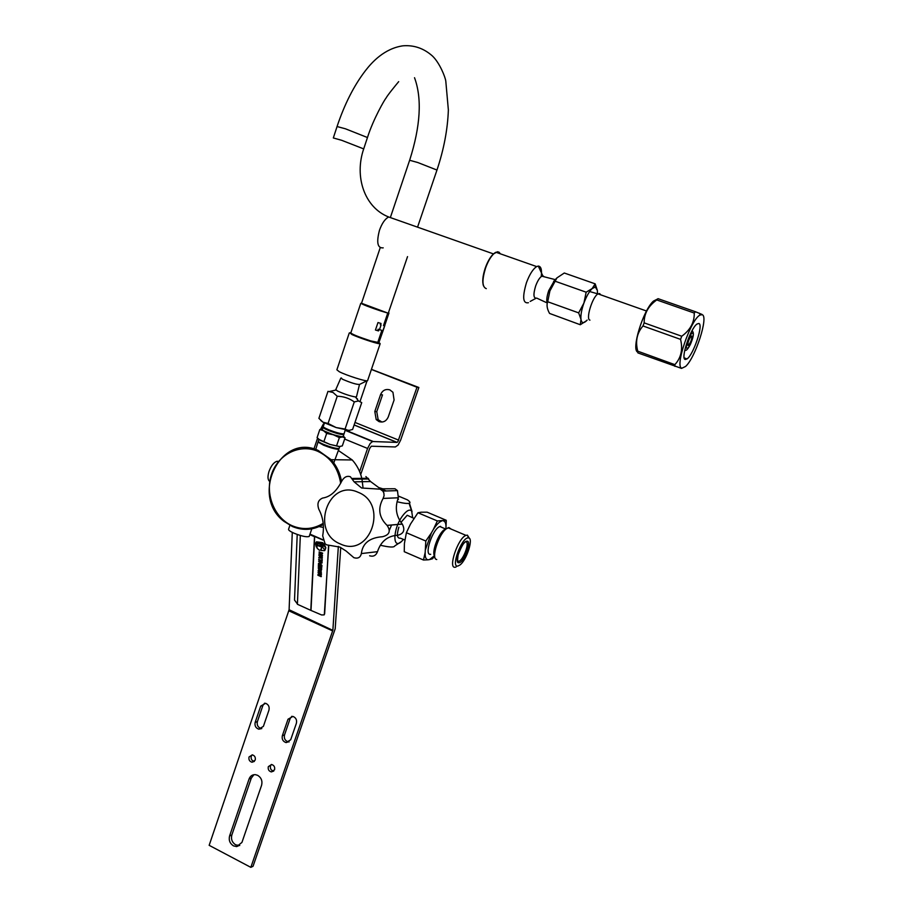 <?xml version="1.0" encoding="UTF-8"?>
<svg xmlns="http://www.w3.org/2000/svg" width="913" height="913" viewBox="0 0 913 913"><rect width="100%" height="100%" fill="white"/><g stroke="black" fill="none" stroke-linecap="round" stroke-linejoin="round"><path stroke-width="1.37" d="M253.94 774.692L251.303 778.127L231.834 834.984C230.829 839.218 232.119 842.505 235.702 844.867L239.754 845.495M249.089 778.96C250.288 775.959 252.399 774.532 255.435 774.669L257.66 775.331C261.312 777.659 262.624 780.98 261.586 785.283L241.934 842.425L236.672 846.602L233.466 845.872C229.859 843.509 228.57 840.2 229.585 835.966L249.089 778.96L251.303 778.127M289.101 609.736L209.157 845.324L250.835 867.35L332.823 630.358L289.101 609.736L292.286 532.393M288.017 719.227L292.925 716.42C295.926 717.652 297.09 719.946 296.383 723.301L290.688 739.77L286.077 742.6C282.904 741.482 281.672 739.165 282.357 735.673L288.017 719.227L290.151 718.554L291.852 716.294M258.778 729.179L263.401 726.36L268.958 710.109C269.643 706.81 268.525 704.539 265.592 703.307L260.707 706.103L255.184 722.32C254.499 725.755 255.708 728.038 258.778 729.179L261.791 728.563M255.218 760.084L251.988 762.218C249.523 761.453 248.53 759.719 249.032 756.991L252.319 754.857C254.761 755.644 255.72 757.391 255.218 760.084M274.562 769.773L271.355 771.919C268.833 771.177 267.817 769.419 268.319 766.646L271.583 764.512C274.083 765.277 275.075 767.034 274.562 769.773M371.431 369.354L418.862 387.5L400.602 440.226L398.091 445.03L395.363 446.959L371.306 446.206L369.639 448.511L360.715 474.532M360.064 401.4L367.072 380.801M320.566 429.293L323.248 424.237L324.514 422.993L323.27 426.394C322.894 426.953 324.766 428.094 328.897 429.829C336.635 432.796 341.69 434.12 344.064 433.801L344.155 433.527M313.946 448.968L317.576 438.183M250.835 867.35L253.038 866.289L335.197 628.76L340.732 547.515M338.346 546.431L332.903 629.833M359.631 471.622L367.574 448.454L370.21 443.444L372.572 441.527L396.938 442.394L397.851 441.744L416.99 387.26L418.862 387.5M290.151 718.554L284.502 734.954C283.817 738.434 285.05 740.74 288.223 741.858L289.124 741.927M260.981 728.483C257.911 727.341 256.713 725.07 257.386 721.647L262.898 705.464L264.633 703.17M252.136 754.846L251.258 756.215C250.755 758.931 251.737 760.677 254.202 761.431L254.362 761.453M271.355 764.489L270.499 765.847C269.997 768.609 271.001 770.355 273.523 771.097L273.717 771.12M416.99 387.26L371.397 369.445M380.55 394.667C382.501 390.319 385.594 388.721 389.862 389.885L392.944 392.282L394.085 400.031L388.276 416.887C386.325 421.224 383.22 422.799 378.986 421.589L376.202 419.558L374.798 411.489L380.55 394.667L382.501 394.873L376.761 411.649L378.165 419.695L381.988 422.057M340.675 483.331C338.164 467.901 330.426 457.173 317.473 451.17C299.384 443.49 277.963 454.537 271.515 474.406C264.804 494.161 274.425 518.105 292.297 525.797C302.899 530.156 313.193 529.346 323.156 523.366M341.542 481.596C340.093 473.117 336.623 465.813 331.145 459.684L318.101 450.394C279.926 432.534 250.014 496.25 284.057 521.403L292.411 526.527C302.968 530.887 313.25 530.202 323.27 524.45M338.358 450.486L352.235 459.958C356.903 465.139 360.099 471.268 361.799 478.344M361.97 479.074L362.94 487.051M323.442 527.44L319.128 526.596M322.392 428.927L322.004 429.669L323.499 430.708L333.291 434.736L342.398 436.939L343.311 436.094M343.208 436.391L343.117 436.654C340.754 436.996 335.687 435.672 327.915 432.694C323.773 430.947 321.901 429.795 322.3 429.224L322.94 427.318M322.312 428.939L319.812 429.555L323.499 430.708L326.671 433.435L333.291 434.736L339.385 437.612L342.409 436.939L345.057 437.852L343.482 436.277M345.057 437.852L342.318 445.898L339.225 446.583L330.015 444.426L320.235 440.374L317.096 437.635L319.812 429.555M326.671 433.435L323.921 441.561M339.385 437.612L336.623 445.715M339.214 448.146L339.75 446.571L330.015 444.426L318.74 439.301M339.122 448.42C336.737 448.819 331.67 447.53 323.91 444.54C319.778 442.782 317.918 441.607 318.329 441.002L318.865 439.415M318.42 441.572L318.089 442.109L323.681 445.236C329.673 447.598 334.398 448.945 337.844 449.264L338.791 448.545M342.729 433.903C341.268 434.531 336.76 433.413 329.205 430.548L324.183 427.546M323.407 426.953L323.019 427.067C322.631 427.626 324.503 428.779 328.646 430.525C336.418 433.504 341.496 434.828 343.859 434.497L343.71 433.915M340.811 378.142L335.79 389.6L337.422 390.969C343.87 393.925 349.884 395.934 355.477 396.984L356.515 396.687M366.878 380.801L359.551 384.43C356.755 384.635 351.026 382.889 342.352 379.192L341.279 377.936M367.654 380.447L367.562 380.721C366.558 381.817 346.335 375.391 339.294 371.728L336.874 369.811L349.257 332.994M349.816 332.766L351.836 334.478C358.193 337.502 375.734 343.402 379.34 343.733L380.15 343.745L379.842 343.22M350.923 332.583L349.85 332.811L352.304 334.181C358.489 337.114 375.585 342.866 379.1 343.197L378.986 342.341M378.838 342.569L370.712 340.903C358.524 336.897 351.893 334.215 350.832 332.88L360.772 303.344M349.519 430.502L336.132 427.558L323.019 422.205L320.76 420.505M354.29 401.914L358.455 400.955L361.731 402.61L352.589 429.464L348.401 430.559L345.068 429.053L336.132 427.558L328.064 423.461L323.019 422.205L318.899 418.359L327.972 391.357L333.028 392.476L337.239 396.242C343.528 396.368 349.211 398.262 354.29 401.914L345.068 429.053M337.239 396.242L328.064 423.461M357.474 398.867L356.584 398.467M544.296 276.81L542.813 275.794C540.405 276.434 538.019 279.789 535.68 285.86C533.078 294.579 533.432 298.665 536.73 298.117C533.443 298.631 533.101 294.545 535.691 285.86C537.552 280.896 539.583 277.666 541.774 276.171L544.274 276.81M547.264 303.344C546.282 300.685 546.784 296.405 548.77 290.528L554.488 280.496M541.226 276.536C542.025 269.757 541.044 266.276 538.282 266.071L536.673 266.585C532.998 268.958 529.597 274.311 526.481 282.619C522.213 297.102 522.864 303.801 528.422 302.728M486.287 288.645C482.121 287.036 481.881 280.165 485.556 268.034C487.873 261.654 490.589 256.907 493.739 253.803L497.448 251.76L499.103 252.216L500.313 253.791M483.513 285.917C482.087 281.866 482.68 275.874 485.294 267.943C487.542 261.723 490.201 257.101 493.26 254.065L495.234 252.604M495.987 252.273L499.354 253.46M592.491 292.343L594.625 292.959M597.456 292.925L597.376 290.471L595.356 287.036L592.183 288.531C589.193 291.487 586.443 296.337 583.909 303.082C581.535 309.872 580.554 315.305 580.988 319.379C581.627 323.042 583.396 323.579 586.272 320.988L587.139 320.075M597.376 290.471L595.162 283.84L592.183 288.531L586.157 292.194L583.909 303.082L578.659 312.874L580.988 319.379L580.303 324.743L586.568 320.691M580.303 324.743L549.58 313.444C547.047 308.925 546.419 305.033 547.697 301.747L549.888 290.962L556.919 277.906L564.291 273.01L595.162 283.84M555.058 281.193L586.157 292.194M547.697 301.747L578.659 312.874M383.528 325.507L384.841 325.587L383.551 325.45M383.209 330.289L378.895 342.592M377.651 342.774L381.862 330.403M383.494 325.599L387.763 313.045L380.687 310.945C368.818 306.951 362.324 304.428 361.206 303.344L361.491 303.356M361.514 303.276L387.763 313.045M388.961 313.011L384.727 325.462M378.952 329.627L378.507 330.917L375.46 329.981L377.982 322.551L381.041 323.464L380.584 324.823M375.448 330.015L378.507 330.917M384.259 325.542L388.573 312.874M378.507 342.455L382.547 330.574M378.233 330.803L378.667 329.525M380.299 324.731L380.755 323.385M384.567 325.918L382.946 330.677L378.028 329.239M322.78 539.709L309.986 534.139M324.309 614.7L328.771 545.335M328.577 545.346L324.651 613.719L324.126 614.883L321.604 614.963L310.797 610.352L314.483 536.684L309.815 534.653M297.216 534.47L294.522 600.058L297.41 603.972M300.331 535.486L297.398 604.269L310.797 610.352M321.49 557.706L320.166 557.523L320.201 556.747M320.897 572.691L319.105 572.006L318.785 570.625M322.871 540.04L314.688 536.479L311.013 610.146M325.017 550.162L325.85 547.686L323.955 545.015L322.392 546.978L325.017 550.162L325.633 547.891L323.738 545.221M322.392 546.978L323.122 546.431M315.556 543.749L316.583 544.65L316.286 546.955L315.556 543.749L316.286 546.955M321.513 546.659L319.094 543.349L316.959 544.878L321.513 546.659L319.299 543.155L317.633 543.965M318.432 542.927L316.286 542.082L315.693 543.098L316.549 544.422L318.432 542.927L316.069 542.276M317.222 543.543L316.549 544.422M322.426 542.71L321.844 543.429L322.551 542.607L316.469 541.831L321.844 543.429M322.551 542.607L316.469 541.831M325.382 546.545L323.784 543.76M322.688 545.985L323.464 544.593L322.232 544.102L322.186 546.396L323.259 544.799L322.232 544.102M323.305 544.319L323.076 543.041L322.415 543.726L323.522 544.125L322.882 543.189M321.513 545.609L321.89 543.612L319.664 543.326L321.513 545.609L321.673 543.817L319.664 543.326M321.114 549.58L321.855 547.013L316.811 545.312L317.153 548.268L319.47 550.322L320.817 549.854L321.65 547.218M316.811 545.312L321.855 547.013M324.583 550.619L321.159 550.471M320.725 555.013L319.173 554.328L318.945 554.91L322.255 556.371L319.379 553.563L322.426 553.346L319.105 551.897L321.696 553.415L319.036 553.152L321.57 555.686L318.968 554.533M322.255 556.371L322.506 555.595L319.938 553.632M322.392 553.917L322.631 553.141L319.105 551.897M321.034 553.13L319.036 553.152M322.152 558.379L322.392 557.672L319.128 555.207L319.664 557.672L318.785 557.923L322.152 558.379L318.922 555.412M319.676 557.432L318.808 557.546M321.935 562.248L322.278 559.669L321.661 560.719L318.683 559.795L321.638 561.096L321.935 562.248L321.718 559.726M321.684 560.434L318.705 559.418M320.052 563.8L318.705 563.207L318.477 563.789L321.775 565.238L320.463 564.28L320.554 562.534L321.912 562.75L318.614 561.29L320.132 562.351L320.041 564.097L318.5 563.412M321.775 565.238L320.668 564.074L320.748 562.625M321.89 563.127L322.129 562.545L318.614 561.29M318.751 566.699L318.854 564.839L319.972 565.341L319.892 566.95L320.395 565.524L321.308 565.923L321.627 567.977L321.753 565.74L318.454 564.28L318.329 566.517L318.968 566.494L319.048 564.93M320.315 567.133L320.589 565.615M321.627 567.977L321.958 565.535L318.454 564.28M321.444 570.054L321.696 568.982L320.748 567.989L318.842 569.084L318.934 567.35L318.26 567.886L318.683 569.392L319.596 569.803L320.589 568.594L320.714 570.237L321.444 570.054L321.102 568.502L319.961 568.251M319.653 569.164L318.922 567.783M319.196 567.783L319.151 567.144L318.352 567.601M319.881 569.678L320.395 568.571M321.125 573.204L321.159 571.013L319.139 569.997L318.112 570.785L318.534 572.303L320.554 573.318L321.365 572.736L320.954 571.23L318.352 570.328M320.497 574.243L318.112 574.46L317.872 575.224L321.159 576.685L318.386 575.076L321.285 574.22L318.009 572.759L320.851 574.403L317.907 574.665M321.159 576.685L321.387 576.103L318.934 575.019M321.262 574.779L321.502 574.015L318.009 572.759M321.878 558.003L319.949 557.729L320.007 556.599L321.878 558.003M320.977 572.063L320.714 572.896L319.173 572.394L318.614 570.762L320.977 572.063M309.324 536.079L309.199 536.456C306.688 537.312 301.61 536.216 293.963 533.181C289.9 531.332 288.131 529.974 288.622 529.106L289.9 525.317M269.495 481.254C267.68 479.679 267.52 476.415 269.015 471.439C271.104 465.835 273.706 462.457 276.81 461.316L278.111 461.316M637.81 352.11C630.883 350.307 643.129 310.021 653.446 301.107L657.543 299.133M637.856 352.601L637.753 351.185C635.197 341.336 636.943 332.925 642.992 325.964L644.144 322.86C644.076 313.65 648.276 306.015 656.767 299.943L657.885 298.802M637.902 352.909L681.52 368.396M702.051 314.449L695.466 311.744L694.245 313.045C694.485 322.278 690.319 330.015 681.737 336.235L680.562 339.374C682.992 349.462 681.087 357.885 674.844 364.652L674.924 366.364M682.011 368.167L685.537 366.478C695.307 358.079 708.853 316.218 702.165 314.711L700.214 314.974C690.844 318.751 674.102 367.973 682.011 368.167M698.856 323.476C703.649 324.389 693.481 354.735 687.044 358.912L685.275 359.494C680.253 359.243 690.399 328.36 696.973 324.047L698.856 323.476M674.844 364.652L637.753 351.185M642.992 325.964L680.562 339.374M681.737 336.235L644.144 322.86M656.767 299.943L694.245 313.045M695.466 311.744L658.033 298.665M691.632 335.995C692.1 338.643 691.073 341.747 688.539 345.319L688.06 345.468C687.58 342.854 688.607 339.75 691.141 336.144L691.632 335.995M600.651 294.808L599.636 293.541L597.935 293.906C592.343 296.919 585.461 319.596 589.946 320.132M409.423 503.143L412.037 511.6M397.029 501.728C403.329 503.268 407.335 503.793 409.047 503.28C410.702 502.949 410.177 501.808 407.46 499.868L398.821 496.238M403.443 539.389L402.907 540.005C392.316 552.433 392.156 529.175 402.964 515.331C406.764 510.481 409.652 509.043 411.637 510.983L412.676 517.785M398.867 527.166C396.55 534.881 397.041 538.556 400.339 538.179L404.824 539.925M409.675 516.393L407.221 515.252L400.944 522.396M389.36 530.236L391.586 524.998M400.853 541.934L394.747 545.94C394.108 547.583 389.292 547.344 380.299 545.221M381.874 489.128L386.267 490.977M397.783 499.251L398.433 499.468L397.828 499.103M377.503 551.669L361.354 553.575C360.464 557.489 357.976 558.859 353.902 557.706L346.084 551.007L339.898 547.104L326.58 544.833L325.074 543.749L322.677 535.771C324.4 526.219 323.111 517.386 318.808 509.249C316.891 503.611 318.192 499.879 322.711 498.042C330.244 496.923 336.589 491.274 341.77 481.117C344.064 477.065 346.929 475.605 350.387 476.746L354.118 481.836L361.616 488.01L380.196 489.174L382.844 491.08L383.848 492.94L384.088 495.702L383.106 498.43L398.353 497.779C394.736 507.331 396.025 516.073 402.222 524.028L402.325 524.142C405.258 529.951 403.797 533.637 397.954 535.223C387.717 535.805 380.904 541.295 377.503 551.669C375.996 555.549 373.371 556.919 369.617 555.777M378.963 488.843L395.009 488.752L397.452 490.623L398.353 497.779M365.908 476.586L370.587 481.55L378.701 487.553L382.547 488.74M402.222 524.028L387.089 525.386C391.015 531.183 389.474 534.961 382.479 536.73C369.628 537.654 362.587 543.269 361.354 553.575M386.964 525.272C378.906 517.363 377.617 508.415 383.106 498.43M340.275 543.92C370.05 558.551 389.098 503.999 358.044 492.255C328.075 478.321 309.861 532.085 340.275 543.92M441.835 520.946C439.256 521.814 436.403 524.713 433.264 529.654L437.35 520.946L446.206 520.262L427.09 512.17L421.087 512.216L417.96 512.764L410.519 524.039L406.388 532.724L404.413 543.486L404.254 551.703L423.484 560.023L425.184 552.433C424.944 557.021 425.892 559.475 428.037 559.806L423.484 560.023M446.286 520.707L445.932 528.456C446.24 523.868 445.361 521.334 443.284 520.832M434.645 556.051L432.545 558.756L429.509 559.589L434.314 555.846M429.509 559.589L428.037 559.806M425.184 552.433L425.812 541.032L431.393 532.918L425.572 549.341M431.393 532.918L433.264 529.654M440.625 526.345L439.838 526.539C432.568 528.684 423.609 555.983 430.696 554.294M434.702 556.131C431.358 552.924 437.92 534.345 443.992 529.905L448.899 527.554L451.159 529.106M445.578 528.969L444.083 529.871M436.745 559.498C430.799 559.201 438.354 534.619 446.195 528.889M469.43 538.396L467.388 535.132L465.984 535.372C457.927 537.974 447.507 569.324 455.359 567.201L456.078 566.996M468.015 537.883C461.305 537.962 450.588 567.897 457.892 566.049L459.958 564.987C466.783 560.057 473.767 537.905 468.472 537.883L468.015 537.883M437.35 520.946L417.96 512.764M425.812 541.032L406.388 532.724M288.873 610.831L332.663 630.929M284.502 734.954L282.357 735.673M257.386 721.647L255.184 722.32M260.707 706.103L262.898 705.464M231.834 834.984L229.585 835.966M320.6 429.178L321.867 429.692M344.658 439.05L367.574 448.454M373.109 441.447L345.331 430.103M354.107 424.99L396.938 442.394M398.696 440.146L354.986 422.422M376.761 411.649L374.798 411.489M390.65 216.689L409.64 160.266L417.789 162.525L436.973 170.058M367.46 137.532L345.468 128.801L337.057 126.542L333.359 137.84M363.705 148.899L341.69 140.305L333.325 137.954M393.149 218.561L388.71 216.997C385.081 218.812 382.011 223.217 379.488 230.213C376.282 242.504 377.526 248.382 383.209 247.857M379.443 329.776L381.063 325.005M686.998 348.31C689.155 349.382 695.101 333.61 692.705 333.142C690.559 331.967 684.533 347.979 686.998 348.31M387.066 525.363L402.302 524.119M368.704 478.983L352.715 479.199M466.817 541.215C472.238 540.119 464.203 562.431 459.091 562.728C453.521 564.108 461.693 541.306 466.817 541.215M466.098 541.854C469.761 542.642 463.439 559.84 458.977 561.233L457.573 561.107M286.077 742.6L288.223 741.858M254.202 761.431L251.988 762.218M273.523 771.097L271.355 771.919M238.909 845.598L236.672 846.602M345.148 430.32L372.572 441.527M354.13 424.922L397.098 442.371M378.165 419.695L376.202 419.558M331.145 459.684L352.235 459.958M322.004 429.669L321.159 429.795M337.593 448.545L338.141 449.264M333.781 462.914L338.871 449.093M318.842 441.949L318.089 442.109M315.704 449.504L318.032 441.983M345.217 430.08L344.064 433.801M343.859 434.497L343.117 436.654M359.46 384.635L356.447 396.95M367.562 380.721L380.15 343.745M355.477 396.984L358.455 400.955M335.938 390.034L329.661 391.46M378.21 342.843L382.387 330.54M384.088 325.53L407.529 256.621M417.549 227.166L437.007 169.944C443.878 149.333 447.667 129.338 448.363 109.971L445.784 81.017C445.236 77.057 439.781 63.031 432.465 56.024C423.815 48.321 413.954 44.92 402.907 45.821C384.396 48.503 372.002 62.152 365.44 70.655C354.039 85.48 344.589 104.059 337.102 126.405M361.388 303.652L380.196 247.765M414.525 77.708C422.148 98.478 420.539 125.96 409.686 160.152M493.511 253.928L388.71 216.997C364.515 207.616 354.084 176.677 363.739 148.785L367.505 137.395C373.36 118.895 384.887 99.163 385.857 98.353C387.626 95.009 396.128 84.738 398.684 81.645M536.718 298.106L547.332 303.013M541.774 276.171L555.298 279.64M542.813 275.794L538.282 266.071M535.84 298.38L530.191 301.427M536.673 266.585L495.873 252.239M595.356 287.036L594.934 284.468M553.62 281.421L556.919 277.906M384.772 325.667L383.163 330.415M311.79 528.844L309.199 536.456M277.792 461.727L276.81 461.316M653.446 301.107L657.782 298.893M700.214 314.974L699.324 313.193M687.044 358.912L684.191 357.885M685.332 350.364C686.45 350.695 688.151 348.686 690.433 344.315C693.115 337.936 693.96 333.838 692.956 332.024L692.157 330.517M688.539 345.319L687.786 345.046M589.661 291.532L597.935 293.906M646.541 311.013L597.992 293.872M409.047 503.28L411.637 510.983M413.897 518.356L407.221 515.252M402.325 524.142L387.089 525.386M368.179 478.264L352.327 478.469M370.587 481.55L354.118 481.836M397.452 490.623L382.844 491.08M439.838 526.539L445.533 528.947M447.998 527.771L465.984 535.372M468.472 537.883L467.388 535.132M457.447 560.571L458.805 561.803C457.516 563.321 457.287 560.981 458.121 554.796C461.145 547.218 463.405 543.087 464.888 542.413"/></g></svg>
